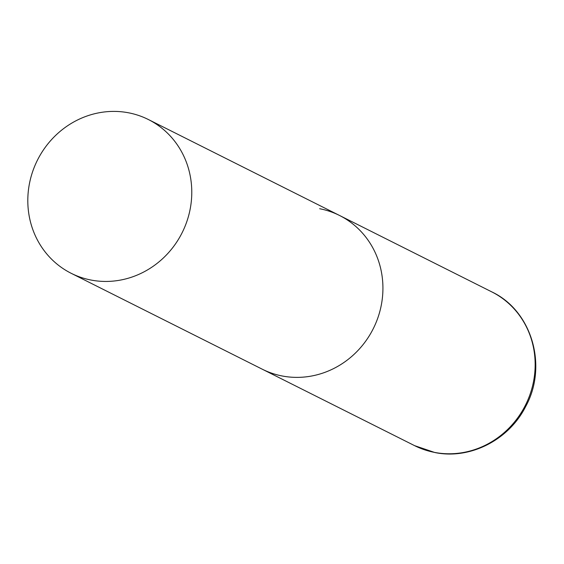 <?xml version="1.0" encoding="UTF-8"?>
<svg xmlns="http://www.w3.org/2000/svg" width="564" height="564" viewBox="0 0 564 564"><rect width="100%" height="100%" fill="white"/><g stroke="black" fill="none" stroke-linecap="round" stroke-linejoin="round"><path stroke-width="0.85" d="M319.64 208.722A86.031 80.934 116.7 0 1 339.535 215.469A86.031 80.934 116.7 0 1 377.668 318.385A86.031 80.934 116.7 0 1 282.247 375.998A86.031 80.934 116.7 0 1 262.359 369.244A86.031 80.934 -63.3 0 0 380.77 307.676A86.031 80.934 -63.3 0 0 339.535 215.469L491.759 291.87A86.031 80.934 116.7 0 1 529.899 394.786A86.031 80.934 116.7 0 1 434.47 452.391A86.031 80.934 116.7 0 1 414.582 445.645L434.872 452.532C469.988 459.843 508.89 439.962 525.606 406.651C548.018 366.219 532.014 310.757 491.759 291.87M29.97 181.107A86.031 80.934 -63.3 0 0 71.205 273.314A86.031 80.934 -63.3 0 0 189.617 211.74A86.031 80.934 -63.3 0 0 148.381 119.533A86.031 80.934 -63.3 0 0 29.97 181.107M71.205 273.314L414.582 445.645M339.535 215.469L148.381 119.533"/></g></svg>
